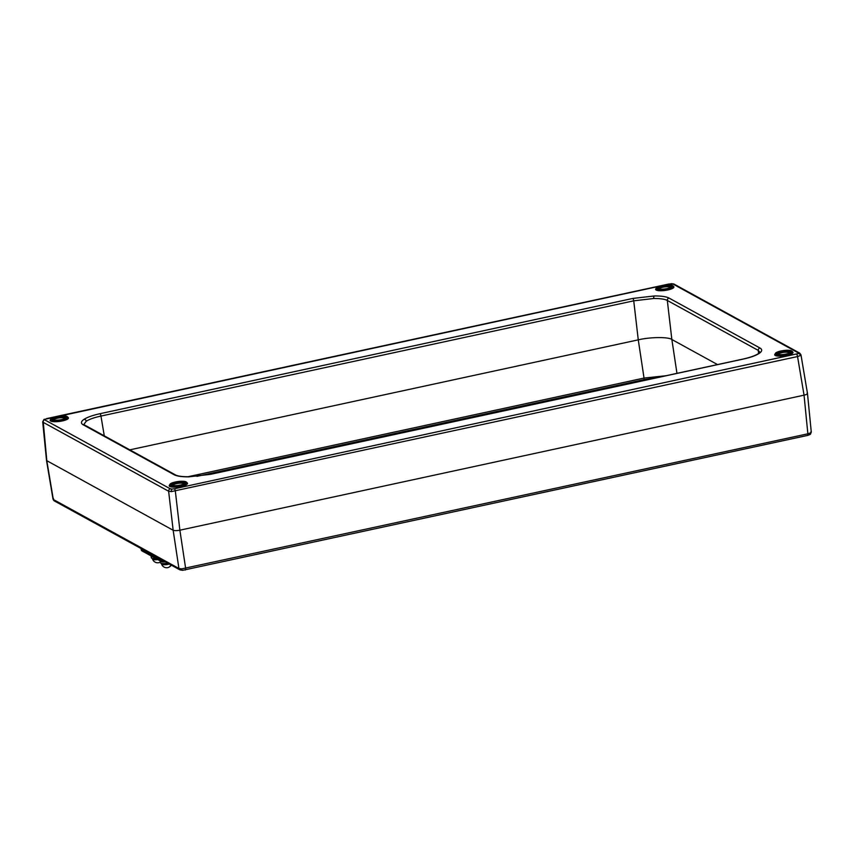 <?xml version="1.0" encoding="UTF-8"?>
<svg xmlns="http://www.w3.org/2000/svg" width="854" height="854" viewBox="0 0 854 854"><rect width="100%" height="100%" fill="white"/><g stroke="black" fill="none" stroke-linecap="round" stroke-linejoin="round"><path stroke-width="1.28" d="M157.83 559.605A5.305 1.292 172.4 0 1 152.535 559.071A5.305 1.292 172.4 0 1 152.823 558.505M160.242 562.039A5.305 4.59 56.6 0 1 158.844 562.658A5.38 5.38 0 0 1 152.535 559.071M169.37 564.088A5.305 1.292 172.4 0 1 161.555 564.024A5.305 1.292 172.4 0 1 161.844 563.459M171.078 565.028A4.633 1.132 -7.6 0 1 170.715 565.209A5.305 4.59 56.6 0 1 167.864 567.611A5.38 5.38 0 0 1 161.555 564.024M169.583 566.757A5.305 4.59 -123.4 0 0 171.046 565.508A5.305 4.59 -123.4 0 0 171.28 565.134A5.38 5.38 0 0 1 171.046 565.508M151.062 555.89L151.094 556.103A6.33 1.548 -7.6 0 0 151.468 556.541A6.33 1.548 172.4 0 1 151.094 556.103L151.307 557.726A6.33 1.548 -7.6 0 0 151.692 558.174A6.33 1.548 -7.6 0 0 155.983 558.601M151.468 556.541A6.33 1.548 -7.6 0 0 152.951 556.925A6.33 1.548 172.4 0 1 151.468 556.541M160.082 560.854L160.114 561.067A6.33 1.548 -7.6 0 0 160.499 561.505A6.33 1.548 172.4 0 1 160.114 561.067L160.328 562.69A6.33 1.548 -7.6 0 0 160.712 563.128A6.33 1.548 -7.6 0 0 167.811 563.224M160.499 561.505A6.33 1.548 -7.6 0 0 165.377 561.889A6.33 1.548 172.4 0 1 160.499 561.505M169.156 563.971A4.697 1.142 172.4 0 1 162.143 563.896L162.089 563.501M153.069 558.537L153.122 558.932A4.697 1.142 -7.6 0 0 157.606 559.487M657.687 288.631A7.387 1.804 172.4 0 1 664.423 286.432A7.387 1.804 172.4 0 1 671.66 286.709A7.387 1.804 172.4 0 1 671.735 286.763M657.761 288.673A7.387 1.804 -7.6 0 0 666.045 288.791A7.387 1.804 -7.6 0 0 671.97 286.207A7.387 1.804 -7.6 0 0 671.522 285.695A7.387 1.804 -7.6 0 0 663.238 285.578A7.387 1.804 -7.6 0 0 657.313 288.161A7.387 1.804 -7.6 0 0 657.761 288.673M672.504 285.482A8.444 2.06 -7.6 0 0 663.825 285.225A8.444 2.06 -7.6 0 0 656.363 287.905A8.444 2.06 -7.6 0 0 656.779 288.887A8.444 2.06 -7.6 0 0 667.017 288.876A8.444 2.06 -7.6 0 0 672.813 285.706A8.444 2.06 -7.6 0 0 672.504 285.482M656.363 287.905L655.723 288.983A9.234 2.252 -7.6 0 0 656.182 290.061A9.234 2.252 -7.6 0 0 667.369 290.05A9.234 2.252 -7.6 0 0 673.71 286.581L672.813 285.706M776.788 354.047A7.387 1.804 172.4 0 1 783.524 351.848A7.387 1.804 172.4 0 1 790.761 352.126A7.387 1.804 172.4 0 1 790.836 352.168M776.862 354.09A7.387 1.804 -7.6 0 0 785.146 354.207A7.387 1.804 -7.6 0 0 791.071 351.624A7.387 1.804 -7.6 0 0 790.623 351.111A7.387 1.804 -7.6 0 0 782.339 350.994A7.387 1.804 -7.6 0 0 776.414 353.577A7.387 1.804 -7.6 0 0 776.862 354.09M791.605 350.898A8.444 2.06 -7.6 0 0 782.926 350.631A8.444 2.06 -7.6 0 0 775.464 353.31A8.444 2.06 -7.6 0 0 775.88 354.303A8.444 2.06 -7.6 0 0 786.118 354.293A8.444 2.06 -7.6 0 0 791.914 351.122A8.444 2.06 -7.6 0 0 791.605 350.898M775.464 353.31L774.824 354.389A9.234 2.252 -7.6 0 0 775.272 355.477A9.234 2.252 -7.6 0 0 786.47 355.467A9.234 2.252 -7.6 0 0 792.811 351.997L791.914 351.122M52.19 419.613A7.387 1.804 172.4 0 1 58.926 417.414A7.387 1.804 172.4 0 1 66.164 417.691A7.387 1.804 172.4 0 1 66.238 417.745M52.265 419.656A7.387 1.804 -7.6 0 0 60.549 419.773A7.387 1.804 -7.6 0 0 66.473 417.19A7.387 1.804 -7.6 0 0 66.025 416.677A7.387 1.804 -7.6 0 0 57.741 416.56A7.387 1.804 -7.6 0 0 51.816 419.143A7.387 1.804 -7.6 0 0 52.265 419.656M67.007 416.464A8.444 2.06 -7.6 0 0 58.328 416.208A8.444 2.06 -7.6 0 0 50.866 418.887A8.444 2.06 -7.6 0 0 51.283 419.869A8.444 2.06 -7.6 0 0 61.52 419.858A8.444 2.06 -7.6 0 0 67.317 416.688A8.444 2.06 -7.6 0 0 67.007 416.464M50.866 418.887L50.226 419.965A9.234 2.252 -7.6 0 0 50.685 421.043A9.234 2.252 -7.6 0 0 61.872 421.033A9.234 2.252 -7.6 0 0 68.213 417.563L67.317 416.688M171.291 485.029A7.387 1.804 172.4 0 1 178.027 482.83A7.387 1.804 172.4 0 1 185.265 483.108A7.387 1.804 172.4 0 1 185.339 483.15M171.366 485.072A7.387 1.804 -7.6 0 0 179.65 485.189A7.387 1.804 -7.6 0 0 185.574 482.606A7.387 1.804 -7.6 0 0 185.126 482.094A7.387 1.804 -7.6 0 0 176.842 481.976A7.387 1.804 -7.6 0 0 170.917 484.56A7.387 1.804 -7.6 0 0 171.366 485.072M186.108 481.88A8.444 2.06 -7.6 0 0 177.429 481.613A8.444 2.06 -7.6 0 0 169.967 484.293A8.444 2.06 -7.6 0 0 170.384 485.285A8.444 2.06 -7.6 0 0 180.621 485.275A8.444 2.06 -7.6 0 0 186.418 482.104A8.444 2.06 -7.6 0 0 186.108 481.88M169.967 484.293L169.327 485.371A9.234 2.252 -7.6 0 0 169.775 486.46A9.234 2.252 -7.6 0 0 180.973 486.449A9.234 2.252 -7.6 0 0 187.314 482.98L186.418 482.104M54.197 420.125A5.284 1.281 172.4 0 1 54.048 419.88A5.284 1.281 172.4 0 1 58.285 418.033A5.284 1.281 172.4 0 1 64.199 418.118A5.284 1.281 172.4 0 1 64.509 418.481A5.284 1.281 172.4 0 1 64.434 418.759M659.694 289.143A5.284 1.281 172.4 0 1 659.544 288.898A5.284 1.281 172.4 0 1 663.782 287.051A5.284 1.281 172.4 0 1 669.696 287.136A5.284 1.281 172.4 0 1 670.006 287.499A5.284 1.281 172.4 0 1 669.931 287.777M778.795 354.559A5.284 1.281 172.4 0 1 778.645 354.314A5.284 1.281 172.4 0 1 782.872 352.467A5.284 1.281 172.4 0 1 788.797 352.553A5.284 1.281 172.4 0 1 789.107 352.916A5.284 1.281 172.4 0 1 789.032 353.193M173.298 485.542A5.284 1.281 172.4 0 1 173.148 485.296A5.284 1.281 172.4 0 1 177.376 483.449A5.284 1.281 172.4 0 1 183.3 483.535A5.284 1.281 172.4 0 1 183.61 483.898A5.284 1.281 172.4 0 1 183.535 484.175M669.013 298.057L759.975 348.016C762.526 349.499 762.238 351.325 759.089 353.471C755.715 355.627 750.42 357.506 743.183 359.096L210.415 474.354L188.798 476.842C181.817 476.884 176.927 476.18 174.141 474.739L83.19 424.79C80.628 423.296 80.927 421.47 84.066 419.325C87.439 417.168 92.744 415.3 99.982 413.699L632.75 298.452L654.356 295.954C661.338 295.911 666.227 296.616 669.013 298.057A2.114 1.943 118.8 0 0 667.316 300.459C664.732 299.113 660.206 298.452 653.737 298.494L633.732 300.821L100.964 416.069C94.26 417.531 89.35 419.261 86.233 421.257L83.82 424.481M800.668 354.506L800.497 355.499L800.668 354.506L800.497 355.499L797.551 356.556L171.334 491.594L168.622 491.231L43.02 422.25L43.18 421.214L46.831 460.882L53.332 499.494A2.114 1.943 118.8 0 0 54.272 500.871L53.012 499.152L46.522 460.53L173.159 530.259C174.558 530.793 176.799 530.772 179.874 530.195L185.649 568.401A2.114 0.64 77.8 0 1 185.361 570.024A2.114 0.64 77.8 0 1 185.19 569.981M796.568 354.186A2.114 0.64 77.8 0 1 797.551 356.556L804.052 395.167L179.874 530.195L175.337 491.157A2.114 0.64 77.8 0 0 174.355 488.787L798.341 353.556L798.437 352.948L672.835 283.966L668.81 284.019L46.586 418.609L44.718 419.848A2.114 1.943 118.8 0 0 43.02 422.25M671.724 283.752A2.114 0.918 89.4 0 0 671.457 283.656L674.126 284.147A2.114 1.943 118.8 0 0 672.835 283.966M44.718 419.848L170.32 488.83A2.114 1.943 118.8 0 0 168.622 491.231L173.159 530.259L178.924 568.476L181.646 568.892L807.863 433.811L810.809 432.786L810.969 431.75L810.809 432.786A2.114 1.825 56.6 0 1 810.062 434.494L807.585 435.423A2.114 0.64 77.8 0 1 807.404 435.391M643.585 379.646A2.114 0.64 -102.2 0 0 643.756 379.688A2.114 0.64 -102.2 0 0 644.033 378.066L665.725 375.781M53.332 499.494L53.492 498.501L53.332 499.494L178.924 568.476A2.114 1.943 118.8 0 0 179.874 569.853L54.272 500.871M129.787 449.855L638.269 339.849C650.022 336.999 668.479 336.807 671.852 339.497L717.52 364.583M181.646 568.892A2.114 0.918 89.4 0 0 182.542 570.344L807.585 435.423A2.114 0.64 77.8 0 0 807.863 433.811L804.052 395.167C806.902 394.463 807.937 393.779 807.158 393.118M674.126 284.147L799.728 353.129L800.977 354.848L807.478 393.47L811.289 432.145L810.062 434.494M44.824 419.239A2.114 1.825 56.6 0 0 43.928 419.506L42.7 421.855L46.522 460.53M141.091 548.556L141.284 549.688M141.006 548.503L141.23 549.805A1.58 1.58 0 0 0 142.031 550.937A1.58 1.462 118.8 0 1 141.326 549.901L160.018 560.171L162.164 560.128M759.868 352.275L758.192 353.748C755.171 355.702 750.111 357.474 743.001 359.064A2.114 0.64 -102.2 0 0 742.863 359.171M759.857 352.211L758.267 350.418L667.316 300.459L671.852 339.497L676.966 373.347M799.728 353.129A2.114 1.943 118.8 0 0 798.437 352.948M210.095 474.418A2.114 0.64 77.8 0 1 210.233 474.312L189.044 476.756C182.244 476.756 177.707 476.137 175.433 474.92A2.114 1.943 118.8 0 0 174.141 474.739M759.089 353.471A2.114 1.825 -123.4 0 0 758.192 353.748M743.183 359.096A2.114 0.64 -102.2 0 0 743.001 359.064L210.233 474.312A2.114 0.64 77.8 0 1 210.415 474.354M84.066 419.325A2.114 1.825 56.6 0 1 86.233 421.257M104.284 435.85L100.964 416.069A2.114 0.64 -102.2 0 0 99.982 413.699M654.356 295.954A2.114 0.918 89.4 0 0 653.737 298.494M800.497 355.499A2.114 1.825 -123.4 0 0 798.341 353.556M43.928 419.506L671.457 283.656A2.114 0.918 89.4 0 0 671.201 283.741M171.334 491.594A2.114 0.918 -90.6 0 1 171.953 489.064L174.355 488.787M170.32 488.83L171.953 489.064M179.874 569.853L182.542 570.344A2.114 0.918 89.4 0 0 182.788 570.259M187.795 476.767L644.033 378.066L638.269 339.849L633.732 300.821A2.114 0.64 77.8 0 0 632.75 298.452M163.68 560.961L161.694 561.334A1.58 1.462 118.8 0 1 160.018 560.171L159.826 558.836M162.025 560.053L161.822 561.366A1.58 1.58 0 0 1 160.733 561.206L142.031 550.937M758.576 353.481L758.267 350.418A2.114 1.943 118.8 0 1 759.975 348.016M175.433 474.92L84.471 424.961A2.114 1.943 118.8 0 0 83.19 424.79M657.068 377.66L643.756 379.688L196.932 476.34M84.471 424.961L83.831 424.555"/></g></svg>

